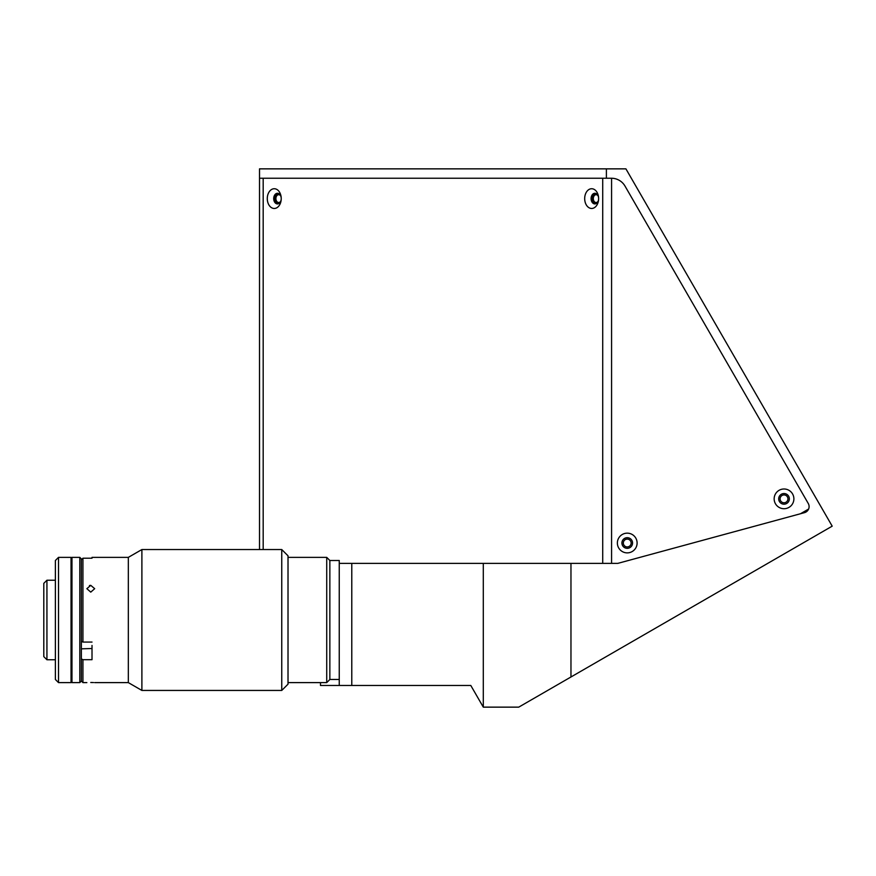 <?xml version="1.0" encoding="UTF-8"?>
<svg xmlns="http://www.w3.org/2000/svg" width="876" height="876" viewBox="0 0 876 876"><rect width="100%" height="100%" fill="white"/><g stroke="black" fill="none" stroke-linecap="round" stroke-linejoin="round"><path stroke-width="1.31" d="M280.747 195.994A3.909 2.77 -90 0 0 278.688 194.691A3.909 2.77 -90 0 0 275.918 198.6A3.909 2.77 -90 0 0 278.688 202.509A3.909 2.77 -90 0 0 280.747 201.206M598.144 195.994A3.909 2.77 -90 0 0 596.085 194.691A3.909 2.77 -90 0 0 593.315 198.6A3.909 2.77 -90 0 0 596.085 202.509A3.909 2.77 -90 0 0 598.144 201.206M606.389 168.86L259.515 168.86L259.515 178.244L606.389 178.244L606.389 168.86L625.913 168.86L832.2 526.158L570.966 676.984L570.966 563.367L351.78 563.367L351.78 685.47L339.253 685.47L339.253 563.367L351.78 563.367M483.3 563.367L483.3 707.14L470.795 685.47L351.78 685.47M483.3 707.14L518.734 707.14L570.966 676.984M606.389 178.244L611.448 178.244A15.659 15.659 0 0 1 625.004 186.073L808.263 503.481A6.263 6.263 0 0 1 808.603 509.055L800.5 513.741L617.843 563.367L570.966 563.367M320.485 682.612L320.485 685.47L339.253 685.47M623.329 543.01A3.909 3.909 0 0 0 627.238 546.931A3.909 3.909 0 0 0 631.147 543.01A3.909 3.909 0 0 0 627.238 539.101A3.909 3.909 0 0 0 623.329 543.01M780.1 498.86A3.909 3.909 0 0 0 784.02 502.769A3.909 3.909 0 0 0 787.929 498.86A3.909 3.909 0 0 0 784.02 494.94A3.909 3.909 0 0 0 780.1 498.86M267.279 198.6A9.866 6.975 -90 0 0 274.254 208.466A9.866 6.975 -90 0 0 281.229 198.6A5.322 3.767 -90 0 0 277.462 193.278A5.322 3.767 -90 0 0 273.706 198.6A5.322 3.767 -90 0 0 277.462 203.922A5.322 3.767 -90 0 0 281.229 198.6A9.866 6.975 -90 0 0 274.254 188.734A9.866 6.975 -90 0 0 267.279 198.6M278.075 193.344A5.322 3.767 -90 0 0 274.922 198.6A5.322 3.767 -90 0 0 278.075 203.856M584.686 198.6A9.866 6.975 -90 0 0 591.661 208.466A9.866 6.975 -90 0 0 598.626 198.6L598.626 198.6A5.322 3.767 -90 0 0 594.87 193.278A5.322 3.767 -90 0 0 591.103 198.6A5.322 3.767 -90 0 0 594.87 203.922A5.322 3.767 -90 0 0 598.626 198.6L598.626 198.6A9.866 6.975 -90 0 0 591.661 188.734A9.866 6.975 -90 0 0 584.686 198.6M595.472 193.344A5.322 3.767 -90 0 0 592.318 198.6A5.322 3.767 -90 0 0 595.472 203.856M627.238 533.155A9.866 9.866 0 0 0 617.372 543.01A9.866 9.866 0 0 0 627.238 552.876A9.866 9.866 0 0 0 637.104 543.01A9.866 9.866 0 0 0 627.238 533.155M627.238 537.689A5.322 5.322 0 0 0 621.916 543.01A5.322 5.322 0 0 0 627.238 548.332A5.322 5.322 0 0 0 632.56 543.01A5.322 5.322 0 0 0 627.238 537.689M784.02 488.994A9.866 9.866 0 0 0 774.154 498.86A9.866 9.866 0 0 0 784.02 508.715A9.866 9.866 0 0 0 793.886 498.86A9.866 9.866 0 0 0 784.02 488.994M784.02 493.538A5.322 5.322 0 0 0 778.698 498.86A5.322 5.322 0 0 0 784.02 504.182A5.322 5.322 0 0 0 789.342 498.86A5.322 5.322 0 0 0 784.02 493.538M617.843 563.367L611.579 563.367L611.579 178.244A15.659 15.659 0 0 1 625.004 186.073L808.263 503.481A6.263 6.263 0 0 1 804.475 512.657L617.843 563.367M602.721 563.367L602.721 178.244L263.183 178.244L263.183 549.548M259.515 178.244L259.515 549.548M326.726 682.612L326.726 557.366L329.858 560.498L329.858 679.48L326.726 682.612L288.018 682.612M329.858 560.498L339.253 560.498L339.253 563.367M58.517 682.612L55.385 679.48L55.385 560.498L58.517 557.366L58.517 682.612L71.044 682.612L71.044 557.366L58.517 557.366M79.804 557.366L81.369 558.932L81.369 681.046L79.804 682.612L79.804 557.366L71.974 557.366L71.974 682.612L79.804 682.612M46.932 580.23L43.8 583.361L43.8 656.628L46.932 659.759L46.932 580.23L55.385 580.23M71.044 682.294L71.35 557.683L71.974 557.683M71.974 682.294L71.35 682.294L71.044 557.683M89.451 585.54L90.524 585.365M90.765 585.354L86.855 588.683L90.765 592.132L94.685 588.683L90.765 585.354M82.935 558.209L82.935 642.075L81.369 641.276L81.369 559.786L82.935 558.209L92.013 558.209L92.013 557.366L128.334 557.366L128.334 682.612L141.89 690.441L281.754 690.441L281.754 549.548L141.89 549.548L141.89 690.441M90.765 682.492C85.717 682.623 85.717 682.623 90.765 682.492C95.812 682.623 95.812 682.623 90.765 682.492L92.221 682.503M92.319 682.513L93.491 682.546M281.754 549.548L288.018 555.811L288.018 684.178L281.754 690.441M92.013 645.437L92.013 659.694L82.935 659.694L81.369 658.905L81.369 681.046L82.935 682.612L86.855 682.612M92.013 642.075L82.935 642.075M92.013 648.514L81.369 648.831M82.935 659.694L82.935 682.612M329.858 679.48L339.253 679.48M288.018 557.366L326.726 557.366M55.385 659.759L46.932 659.759M128.334 557.366L141.89 549.548M94.685 682.612L128.334 682.612"/></g></svg>

